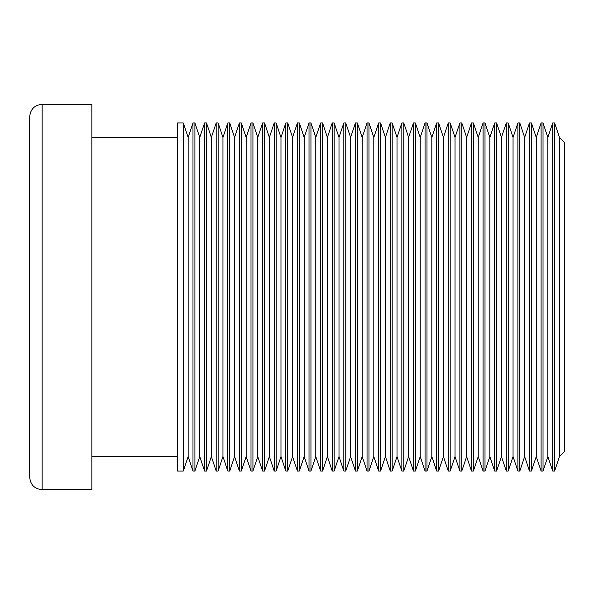 <?xml version="1.0" encoding="UTF-8"?>
<svg xmlns="http://www.w3.org/2000/svg" width="594" height="594" viewBox="0 0 594 594"><rect width="100%" height="100%" fill="white"/><g stroke="black" fill="none" stroke-linecap="round" stroke-linejoin="round"><path stroke-width="0.89" d="M559.466 137.452L559.466 456.548L564.3 451.715L564.3 142.285L559.466 137.452L554.633 122.943L552.695 122.943L552.695 471.057L554.633 471.057L554.633 122.943M552.695 471.057L547.861 456.548L547.861 137.452L552.695 122.943M543.027 471.057L543.027 122.943L541.089 122.943L541.089 471.057L543.027 471.057L547.861 456.548M541.089 471.057L536.256 456.548L536.256 137.452L541.089 122.943M531.422 471.057L531.422 122.943L529.492 122.943L529.492 471.057L531.422 471.057L536.256 456.548M529.492 471.057L524.651 456.548L524.651 137.452L529.492 122.943M519.817 471.057L519.817 122.943L517.886 122.943L517.886 471.057L519.817 471.057L524.651 456.548M517.886 471.057L513.053 456.548L513.053 137.452L517.886 122.943M508.219 471.057L508.219 122.943L506.281 122.943L506.281 471.057L508.219 471.057L513.053 456.548M506.281 471.057L501.447 456.548L501.447 137.452L506.281 122.943M496.614 471.057L496.614 122.943L494.676 122.943L494.676 471.057L496.614 471.057L501.447 456.548M494.676 471.057L489.842 456.548L489.842 137.452L494.676 122.943M485.008 471.057L485.008 122.943L483.071 122.943L483.071 471.057L485.008 471.057L489.842 456.548M483.071 471.057L478.237 456.548L478.237 137.452L483.071 122.943M473.403 471.057L473.403 122.943L471.473 122.943L471.473 471.057L473.403 471.057L478.237 456.548M471.473 471.057L466.639 456.548L466.639 137.452L471.473 122.943M461.798 471.057L461.798 122.943L459.867 122.943L459.867 471.057L461.798 471.057L466.639 456.548M459.867 471.057L455.034 456.548L455.034 137.452L459.867 122.943M450.2 471.057L450.2 122.943L448.262 122.943L448.262 471.057L450.2 471.057L455.034 456.548M448.262 471.057L443.428 456.548L443.428 137.452L448.262 122.943M438.595 471.057L438.595 122.943L436.657 122.943L436.657 471.057L438.595 471.057L443.428 456.548M436.657 471.057L431.823 456.548L431.823 137.452L436.657 122.943M426.989 471.057L426.989 122.943L425.059 122.943L425.059 471.057L426.989 471.057L431.823 456.548M425.059 471.057L420.218 456.548L420.218 137.452L425.059 122.943M415.384 471.057L415.384 122.943L413.454 122.943L413.454 471.057L415.384 471.057L420.218 456.548M413.454 471.057L408.62 456.548L408.62 137.452L413.454 122.943M403.779 471.057L403.779 122.943L401.848 122.943L401.848 471.057L403.779 471.057L408.62 456.548M401.848 471.057L397.015 456.548L397.015 137.452L401.848 122.943M392.181 471.057L392.181 122.943L390.243 122.943L390.243 471.057L392.181 471.057L397.015 456.548M390.243 471.057L385.409 456.548L385.409 137.452L390.243 122.943M380.576 471.057L380.576 122.943L378.638 122.943L378.638 471.057L380.576 471.057L385.409 456.548M378.638 471.057L373.804 456.548L373.804 137.452L378.638 122.943M368.971 471.057L368.971 122.943L367.04 122.943L367.04 471.057L368.971 471.057L373.804 456.548M367.04 471.057L362.199 456.548L362.199 137.452L367.04 122.943M357.365 471.057L357.365 122.943L355.435 122.943L355.435 471.057L357.365 471.057L362.199 456.548M355.435 471.057L350.601 456.548L350.601 137.452L355.435 122.943M345.76 471.057L345.76 122.943L343.829 122.943L343.829 471.057L345.76 471.057L350.601 456.548M343.829 471.057L338.996 456.548L338.996 137.452L343.829 122.943M334.162 471.057L334.162 122.943L332.224 122.943L332.224 471.057L334.162 471.057L338.996 456.548M332.224 471.057L327.391 456.548L327.391 137.452L332.224 122.943M322.557 471.057L322.557 122.943L320.619 122.943L320.619 471.057L322.557 471.057L327.391 456.548M320.619 471.057L315.785 456.548L315.785 137.452L320.619 122.943M310.952 471.057L310.952 122.943L309.021 122.943L309.021 471.057L310.952 471.057L315.785 456.548M309.021 471.057L304.18 456.548L304.18 137.452L309.021 122.943M299.346 471.057L299.346 122.943L297.416 122.943L297.416 471.057L299.346 471.057L304.18 456.548M297.416 471.057L292.582 456.548L292.582 137.452L297.416 122.943M287.741 471.057L287.741 122.943L285.811 122.943L285.811 471.057L287.741 471.057L292.582 456.548M285.811 471.057L280.977 456.548L280.977 137.452L285.811 122.943M276.143 471.057L276.143 122.943L274.205 122.943L274.205 471.057L276.143 471.057L280.977 456.548M274.205 471.057L269.372 456.548L269.372 137.452L274.205 122.943M264.538 471.057L264.538 122.943L262.6 122.943L262.6 471.057L264.538 471.057L269.372 456.548M262.6 471.057L257.766 456.548L257.766 137.452L262.6 122.943M252.933 471.057L252.933 122.943L251.002 122.943L251.002 471.057L252.933 471.057L257.766 456.548M251.002 471.057L246.161 456.548L246.161 137.452L251.002 122.943M241.327 471.057L241.327 122.943L239.397 122.943L239.397 471.057L241.327 471.057L246.161 456.548M239.397 471.057L234.563 456.548L234.563 137.452L239.397 122.943M229.73 471.057L229.73 122.943L227.792 122.943L227.792 471.057L229.73 471.057L234.563 456.548M227.792 471.057L222.958 456.548L222.958 137.452L227.792 122.943M218.124 471.057L218.124 122.943L216.186 122.943L216.186 471.057L218.124 471.057L222.958 456.548M216.186 471.057L211.353 456.548L211.353 137.452L216.186 122.943M206.519 471.057L206.519 122.943L204.581 122.943L204.581 471.057L206.519 471.057L211.353 456.548M204.581 471.057L199.747 456.548L199.747 137.452L204.581 122.943M194.914 471.057L194.914 122.943L192.983 122.943L192.983 471.057L194.914 471.057L199.747 456.548M192.983 471.057L188.15 456.548L188.15 137.452L192.983 122.943M183.308 471.057L183.308 122.943L177.509 122.943L177.509 471.057L183.308 471.057L188.15 456.548M42.129 489.701L91.862 489.701L91.862 104.299L42.129 104.299C34.578 105.034 30.435 109.177 29.7 116.728L29.7 477.272C30.435 484.823 34.578 488.966 42.129 489.701L42.129 104.299M559.466 456.548L554.633 471.057M547.861 137.452L543.027 122.943M536.256 137.452L531.422 122.943M524.651 137.452L519.817 122.943M513.053 137.452L508.219 122.943M501.447 137.452L496.614 122.943M489.842 137.452L485.008 122.943M478.237 137.452L473.403 122.943M466.639 137.452L461.798 122.943M455.034 137.452L450.2 122.943M443.428 137.452L438.595 122.943M431.823 137.452L426.989 122.943M420.218 137.452L415.384 122.943M408.62 137.452L403.779 122.943M397.015 137.452L392.181 122.943M385.409 137.452L380.576 122.943M373.804 137.452L368.971 122.943M362.199 137.452L357.365 122.943M350.601 137.452L345.76 122.943M338.996 137.452L334.162 122.943M327.391 137.452L322.557 122.943M315.785 137.452L310.952 122.943M304.18 137.452L299.346 122.943M292.582 137.452L287.741 122.943M280.977 137.452L276.143 122.943M269.372 137.452L264.538 122.943M257.766 137.452L252.933 122.943M246.161 137.452L241.327 122.943M234.563 137.452L229.73 122.943M222.958 137.452L218.124 122.943M211.353 137.452L206.519 122.943M199.747 137.452L194.914 122.943M188.15 137.452L183.308 122.943M177.509 137.452L91.862 137.452M177.509 456.548L91.862 456.548"/></g></svg>
